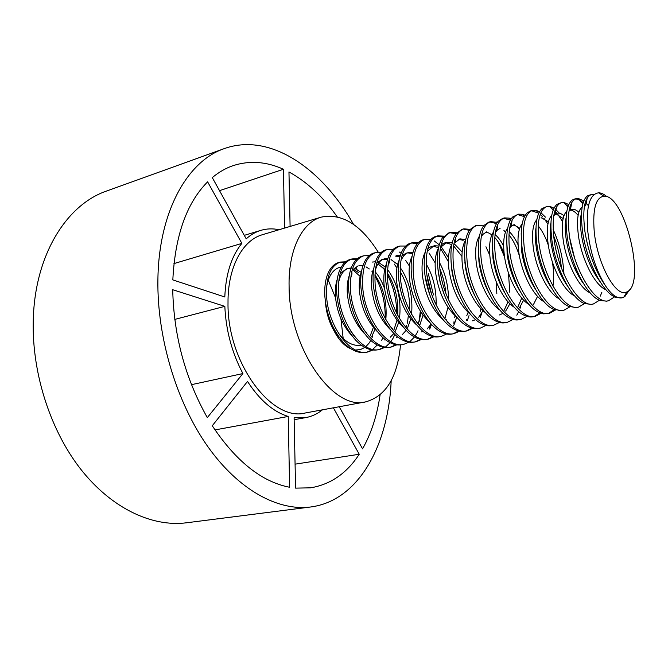 <?xml version="1.0" encoding="UTF-8"?>
<svg xmlns="http://www.w3.org/2000/svg" width="668" height="668" viewBox="0 0 668 668"><rect width="100%" height="100%" fill="white"/><g stroke="black" fill="none" stroke-linecap="round" stroke-linejoin="round"><path stroke-width="1" d="M624.764 296.659L622.083 297.844C617.073 298.755 611.546 294.755 605.5 285.829C595.322 271.124 588.458 253.047 584.926 231.579C582.262 209.735 584.391 197.386 591.33 194.547L587.723 195.732C581.828 199.999 580.133 212.14 582.655 232.155C586.604 260.921 602.97 293.653 616.146 297.452L621.825 297.895M574.305 199.122L572.292 200.016C566.497 204.667 564.777 216.674 567.14 236.046C570.856 264.119 586.805 296.083 600.098 300.5L606.686 301.126M591.33 194.547L594.077 194.505M614.627 296.817L608.606 300.717C594.963 305.192 573.695 268.987 569.37 235.487C566.848 213.785 569.153 201.486 576.292 198.588L578.196 198.404L583.807 200.926M561.487 202.571L557.029 204.324C551.376 209.334 549.655 221.191 551.868 239.879C555.375 267.275 570.906 298.479 584.283 303.497L591.322 304.391L593.493 303.932C579.582 308.466 558.189 272.586 554.073 239.328C551.668 217.768 554.139 205.519 561.487 202.571L563.942 202.412L568.802 204.558M600.29 296.124L601.868 292.283M583.147 202.78C580.333 200.116 577.695 198.855 575.223 198.989M585.352 202.279L588.065 205.31M599.463 300.233L593.493 303.923M584.517 303.589L578.613 307.096C564.443 311.664 542.934 276.151 539.001 243.102C536.73 221.692 539.368 209.485 546.9 206.495L542.015 208.575C536.496 213.902 534.767 225.592 536.83 243.645C540.136 270.323 555.175 300.717 568.585 306.37L576.476 307.556L578.505 307.121M568.117 206.253L565.612 204.4M530.626 210.879L527.169 212.841C521.817 218.461 520.113 229.967 522.042 247.369C525.14 273.379 539.752 303.047 553.179 309.2L561.855 310.662L563.959 310.219C549.539 314.82 527.912 279.65 524.171 246.826C522.025 225.55 524.814 213.401 532.538 210.362L536.137 210.337L539.502 211.773M575.966 271.183L575.749 267.901M574.472 257.531L569.854 238.543M566.355 229.241L565.22 226.719M562.615 221.617L557.864 214.403M556.937 213.284L554.824 211.038M553.329 209.719L551.701 208.55M546.9 206.495L549.939 206.404L554.031 208.166M555.459 209.218L559.417 213.234M569.804 306.879L563.959 310.219M518.393 214.169L512.556 217.058C507.371 222.937 505.676 234.251 507.471 251.018C510.394 276.368 524.53 305.251 537.932 311.948L543.527 313.86L549.522 313.284C534.859 317.935 513.133 283.09 509.567 250.492C507.546 229.349 510.486 217.25 518.393 214.169L522.652 214.261L525.198 215.338M548.503 313.451L554.114 309.643M562.064 277.27L562.005 275.316M561.479 268.127C560.218 256.612 557.605 245.841 553.63 235.812M550.925 229.675L550.273 228.364M547.919 224.097L544.019 218.411M542.859 217.016L540.22 214.37M538.784 213.209L531.544 210.712M540.88 212.7L545.464 217.158M550.616 224.732L550.85 225.149M553.129 229.55C559.4 242.993 563.024 257.906 564.001 274.306M564.101 279.767L564.093 280.861M555.3 310.111L549.522 313.284M493.126 254.617C495.865 279.274 509.517 307.389 522.844 314.586C526.543 316.707 530.016 317.425 533.256 316.749L533.481 316.699M534.25 316.49L539.853 312.858M548.261 282.814L548.261 281.771M535.911 230.869L535.644 230.385M524.463 216.666L517.391 214.52M541.013 313.284L535.31 316.315C520.414 320.982 498.579 286.488 495.197 254.099C493.293 233.099 496.374 221.041 504.449 217.918L509.342 218.152L511.103 218.895M488.751 222.152L483.882 225.492C479.073 231.779 477.445 242.668 479.006 258.165C481.578 282.188 494.771 309.576 508.031 317.2C512.022 319.613 515.771 320.456 519.278 319.721L521.299 319.296C506.177 324.013 484.25 289.82 481.043 257.656C479.248 236.781 482.471 224.774 490.721 221.617L497.234 222.411M519.328 229.5L516.99 226.31M510.369 220.131L503.472 218.252M502.695 218.394L498.119 221.3C493.118 227.387 491.456 238.493 493.126 254.608M526.943 316.398L521.299 319.287M475.449 225.726L469.838 229.7C465.229 236.13 463.642 246.784 465.095 261.656C467.5 285.011 480.183 311.597 493.31 319.688C497.635 322.452 501.701 323.437 505.509 322.661L505.826 322.586M505.409 232.322L503.814 230.218M496.491 223.563L489.753 221.951M520.773 306.111L520.105 308.232M518.735 311.647L516.798 315.179M513.066 319.454L507.496 322.235C492.157 326.969 470.138 293.118 467.099 261.146C465.421 240.422 468.777 228.456 477.186 225.258L483.565 225.893M463.007 229.074L461.939 229.308L456.06 233.9C451.568 240.38 450.015 250.776 451.393 265.087C453.672 287.833 465.813 313.618 478.814 322.11C483.457 325.249 487.824 326.393 491.932 325.541L493.886 325.124C478.355 329.9 456.244 296.341 453.372 264.595C451.793 243.995 455.284 232.08 463.859 228.848L470.113 229.349M491.731 235.228L490.83 234.067M498.219 241.933L504.607 257.088M508.423 272.811L509.851 292.467M499.405 322.46L493.886 325.124M450.432 232.456L448.821 232.89L442.308 238.067C438.125 244.713 436.647 254.85 437.891 268.478C440.003 290.563 451.735 315.68 464.527 324.489C469.479 327.996 474.163 329.291 478.564 328.397L479.031 328.289M469.37 230.351L463.241 229.041M485.937 246.751L489.786 255.276M496.207 281.754L496.833 293.569M485.995 325.433L480.526 328.038C464.602 332.555 442.692 299.723 439.811 267.977C438.383 247.527 442.007 235.662 450.7 232.381L456.92 232.781M436.062 236.322L435.895 236.372C433.131 237.132 430.768 239.086 428.798 242.242C424.848 248.955 423.445 258.817 424.597 271.818C426.56 293.227 437.757 317.55 450.332 326.727C455.626 330.677 460.636 332.163 465.371 331.194L467.266 330.794C451.343 335.62 429.073 302.679 426.518 271.333C425.14 250.993 428.889 239.169 437.757 235.862L443.777 236.138M466.281 330.969L471.608 328.063M480.442 311.23L480.943 308.775M456.169 233.75L449.739 232.698M479.791 266.899L481.979 275.934M481.686 313.275L480.183 317.717M472.652 328.322L467.266 330.794M459.567 331.186L454.24 333.557C438.125 338.417 415.805 305.777 413.383 274.631C412.114 254.408 415.98 242.634 424.99 239.311L423.145 239.804C420.122 240.622 417.567 242.826 415.496 246.409C411.772 253.139 410.436 262.699 411.488 275.107C413.333 295.899 424.038 319.496 436.388 328.948C441.991 333.315 447.318 334.994 452.37 333.958L454.24 333.566M453.33 333.724L458.532 330.944M467.825 313.417L468.026 312.449M443.026 237.048L436.855 236.163M464.986 263.601L465.554 265.163M469.019 315.613L467.258 320.732M410.862 243.102L410.586 243.177C407.28 244.096 404.532 246.567 402.345 250.592C398.863 257.322 397.61 266.565 398.579 278.339C401.401 301.134 409.4 318.711 422.585 331.077C428.514 335.904 434.175 337.774 439.552 336.689L439.795 336.639M455.71 286.355L455.359 284.267M452.461 272.319L451.827 270.365M448.403 261.672L441.022 249.273M424.99 239.311L430.902 239.478M434.242 240.939L439.293 244.839M441.339 246.993L448.495 257.739M456.712 317.233L454.507 323.696M454.156 324.481L453.664 325.483M446.65 334L441.406 336.296C425.107 341.173 402.712 308.825 400.441 277.88C399.272 257.79 403.255 246.058 412.398 242.693L418.193 242.785M433.941 336.772L428.739 338.985C412.273 343.903 389.82 311.822 387.69 281.078C386.613 261.104 390.705 249.431 399.982 246.041L398.195 246.517C394.613 247.494 391.673 250.241 389.386 254.75C386.146 261.43 384.968 270.356 385.853 281.537C388.45 303.472 396.132 320.648 408.891 333.073C415.162 338.425 421.174 340.53 426.919 339.377L428.739 338.993M427.829 339.152L432.947 336.58M435.144 262.833L429.023 252.972M417.45 243.595L411.505 242.977M386.213 249.74L385.979 249.799C382.096 250.884 378.956 253.932 376.577 258.959C373.596 265.563 372.502 274.139 373.312 284.685C375.708 305.835 383.081 322.627 395.448 335.06C402.027 340.914 408.365 343.235 414.461 342.033L414.803 341.958M415.362 341.807L420.406 339.327M431.503 293.828L427.002 275.316M399.982 246.041L405.693 246.041M428.33 273.713L433.457 294.939M431.503 324.356L429.708 329.09L429.9 325.901M421.374 339.503L416.264 341.649C399.623 346.567 377.119 314.795 375.124 284.234C374.138 264.386 378.339 252.754 387.741 249.323L393.335 249.273M375.666 252.579L373.93 253.047C369.738 254.207 366.415 257.564 363.96 263.125C361.213 269.613 360.211 277.838 360.954 287.791C363.141 308.09 370.189 324.464 382.079 336.906C388.993 343.335 395.69 345.915 402.178 344.638L403.948 344.27C387.156 349.222 364.586 317.701 362.732 287.34C361.831 267.618 366.147 256.028 375.666 252.579L381.186 252.454M419.17 321.366L420.289 311.163M409.417 266.064L405.668 260.386M399.481 252.078L401.101 253.289M418.018 330.718L417.333 332.213M417.066 332.764L415.187 335.987M414.452 337.031L409.843 341.64M409.016 342.191L403.948 344.262M363.759 255.777L362.048 256.245C357.53 257.506 354.007 261.221 351.477 267.367C349.005 273.713 348.103 281.537 348.763 290.847C350.758 310.328 357.472 326.268 368.886 338.659C376.117 345.698 383.173 348.554 390.062 347.226L390.321 347.168M390.964 347.001L395.857 344.696M407.438 323.17L408.348 315.496M396.901 267.977L394.22 264.027M388.642 256.387L388.333 255.811L388.759 256.12M396.809 344.847L391.807 346.851C374.857 351.819 352.253 320.59 350.516 290.405C349.706 270.799 354.123 259.259 363.759 255.786L369.179 255.602M350.516 259.343L350.324 259.393C345.473 260.762 341.765 264.82 339.194 271.567C336.964 277.721 336.146 285.152 336.747 293.862C338.567 312.549 344.947 328.055 355.885 340.388C363.417 348.028 370.824 351.159 378.105 349.765M378.931 349.564L383.849 347.318M396.792 313.526C396.608 299.406 393.477 286.463 387.373 274.715M384.609 270.022L383.014 267.709M394.821 334.484L393.402 337.632M393.193 338.033L390.863 341.774M390.129 342.726L385.578 346.934M384.776 347.444L379.833 349.397C362.741 354.382 340.079 323.421 338.484 293.427C337.749 273.938 342.258 262.449 352.019 258.942L357.347 258.716M340.429 262.056L338.768 262.507C333.549 263.985 329.641 268.436 327.036 275.859C325.082 281.796 324.372 288.785 324.899 296.834C326.543 314.67 332.555 329.7 342.943 341.916C350.792 350.274 358.591 353.723 366.323 352.27L368.018 351.911C350.784 356.921 328.088 326.218 326.602 296.408C325.959 277.036 330.568 265.588 340.429 262.065L345.682 261.789M367.2 352.061L371.993 349.907M372.777 349.356L377.22 344.997M385.211 318.511C385.453 302.829 382.004 288.609 374.857 275.859M372.519 272.168L371.917 271.317M356.62 259.359L351.201 259.192M382.914 337.674L381.687 340.254M372.903 350.024L368.018 351.911M326.594 286.747L327.779 281.554C330.576 272.886 335.077 268.043 341.29 267.033M326.619 286.347L326.827 285.545M338.492 282.639L339.837 277.905C341.924 272.561 344.905 269.346 348.788 268.269L351.251 267.943M355.151 268.645L361.246 272.377M374.998 329.24L371.6 336.923M358.691 345.59L360.979 345.089C354.282 346.358 347.577 343.377 340.864 336.146L338.35 333.09M339.394 337.565L333.875 330.51C328.957 321.784 326.134 312.181 325.399 301.685M351.886 335.653C342.601 325.566 337.14 312.783 335.503 297.285C334.969 290.346 335.545 284.368 337.223 279.349M340.112 273.579L346.508 268.878L348.788 268.269M347.661 268.645L350.976 268.728M354.24 269.797L358.457 272.511M373.387 327.37L370.189 335.937M350.591 278.456L351.978 273.989L351.786 271.417M375.107 271.692C378.906 276.001 382.029 281.57 384.492 288.409M354.123 335.912L350.925 331.378M364.461 333.599C354.85 323.446 349.164 310.361 347.402 294.329C346.809 286.939 347.435 280.669 349.289 275.508M352.136 270.097L358.157 265.797M359.334 265.563L362.966 265.755M366.031 266.866L369.329 268.97M374.898 274.832C383.591 287.524 387.24 302.462 385.828 319.655M372.31 262.056L375.441 261.781M378.898 262.641L385.319 267.091M387.532 269.521C397.527 283.115 401.518 299.473 399.506 318.586M398.712 322.46L395.389 331.086M393.828 333.507L390.296 337.206M385.403 339.745L384.584 339.954M366.273 332.505L363.709 329.658M377.236 331.52C367.3 321.333 361.371 307.94 359.459 291.323C358.816 283.499 359.493 276.944 361.513 271.659M377.988 263.91L384.71 269.53M387.382 273.02C395.13 285.161 398.562 299.239 397.669 315.254M396.992 320.248L393.911 329.95M375.274 270.206L376.769 266.106C378.689 262.14 381.203 259.735 384.309 258.883L387.791 258.675M391.022 259.585L397.627 264.47M400.157 267.459C409.233 280.635 413.041 296.258 411.588 314.344M410.803 318.903L407.53 328.063M406.102 330.409L402.42 334.493M397.769 337.023L396.625 337.332M390.17 329.382C379.917 319.17 373.763 305.468 371.692 288.275C370.982 280.001 371.717 273.17 373.913 267.784M376.694 263.025L381.929 259.518M383.14 259.284L387.457 259.752M400.09 271.408C406.837 282.831 410.01 295.882 409.626 310.562M406.587 325.541L406.019 326.861M387.866 266.123L389.436 262.148L389.419 258.8M396.483 255.677L400.316 255.535M423.044 315.212L419.83 324.99M392.308 328.556L389.669 325.859M403.238 327.145C392.7 316.933 386.321 302.946 384.1 285.186C383.323 276.477 384.117 269.379 386.463 263.902M395.306 256.078L399.965 256.729M421.174 312.549L418.302 323.638M402.236 258.232C403.99 255.067 406.186 253.13 408.816 252.412L413.016 252.379M426.084 263.843C433.165 275.767 436.505 289.494 436.112 305.026M431.161 323.98L427.153 328.923M423.028 331.437L421.224 331.971M406.57 328.497L405.509 326.418L402.938 323.905M416.523 324.899C405.685 314.695 399.08 300.408 396.692 282.046C395.848 272.878 396.683 265.53 399.205 259.994M401.919 255.836L406.378 253.063M407.614 252.83L412.649 253.698M439.394 262.374C445.389 273.379 448.437 285.837 448.529 299.748M447.969 307.389L444.93 318.611M420.155 326.518L418.953 324.281L416.314 321.792M429.941 322.56C418.844 312.373 412.014 297.811 409.459 278.865C408.549 269.246 409.434 261.647 412.114 256.069M439.936 269.045C443.084 276.494 445.047 284.51 445.823 293.11M428.388 250.341L434.033 245.749L438.968 246.016M443.544 320.164C432.196 310.027 425.149 295.189 422.418 275.642C421.424 265.547 422.36 257.706 425.207 252.128M427.854 248.521L431.511 246.417M432.797 246.2L438.592 247.628M455.2 315.964L454.382 317.759M444.621 295.657L440.053 282.046L437.866 268.227M442.041 241.941L441.74 246.375L446.909 242.35L452.253 242.826M454.365 243.92L462.139 251.995M429.649 294.496L425.107 275.951M457.346 317.726C445.748 307.656 438.492 292.534 435.569 272.36C434.501 261.798 435.469 253.723 438.484 248.145M441.097 244.814L444.537 242.977M445.665 242.801L451.743 244.521M453.522 245.774L461.914 256.378M464.886 262.524L465.337 263.626M468.159 312.574L466.79 315.605M459.542 295.732C455.401 286.948 452.737 277.83 451.568 268.377L451.059 261.43M455.768 237.357L455.334 242.4L459.968 238.852L465.705 239.603M478.371 254.533L478.705 255.218M486.454 287.14L486.496 288.083M482.989 310.704L478.722 317.242M475.649 319.63L472.543 320.815M471.165 315.046C459.459 305.126 452.027 289.787 448.888 269.02C447.752 258.015 448.771 249.74 451.935 244.187M458.682 239.369L463.133 240.296M479.165 263.217L480.492 267.325M482.405 275.208L483.156 279.633M474.53 295.189C469.637 285.654 466.506 275.583 465.153 264.996L464.602 255.56M492.483 253.665L493.235 255.46M499.18 279.875L499.355 281.979M485.469 312.632C474.672 305.526 464.552 284.301 462.456 265.664C461.212 254.124 462.264 245.607 465.596 240.113M489.594 294.179C484.05 284.067 480.492 273.195 478.939 261.555L478.397 249.69M481.185 236.981L482.839 234.418L486.671 231.846M495.021 234.518C498.077 237.056 500.942 240.889 503.622 246.016M507.045 253.74L508.674 258.499M511.362 269.546L512.139 274.707M509.901 303.74L505.651 311.096M503.062 313.367L499.322 314.987M499.814 310.002C488.909 303.155 478.43 281.37 476.2 262.24C474.865 250.208 475.95 241.482 479.44 236.08M485.377 232.347L488.584 232.915L491.899 234.819M494.712 237.416C498.27 241.307 501.409 246.709 504.131 253.615M508.089 301.869L504.098 310.336M504.816 292.935C498.662 282.339 494.704 270.715 492.942 258.073L492.433 244.187M495.297 232.74L496.925 230.41L500.115 228.297M509.166 231.546C512.364 234.535 515.32 238.919 518.042 244.688M522.835 257.931L524.113 263.192M523.637 300.116L519.412 307.931M514.36 307.305C503.363 300.767 492.525 278.381 490.162 258.766C488.725 246.2 489.836 237.274 493.493 231.98M508.899 234.794C513.116 239.929 516.631 246.993 519.437 255.978M521.758 298.062L517.817 307.105M520.23 291.482C513.492 280.493 509.133 268.177 507.154 254.533L506.711 238.676M509.592 228.498L511.195 226.36L514.168 224.59M537.565 296.367L533.365 304.725M529.114 304.55C518.042 298.329 506.845 275.358 504.332 255.234C502.795 242.15 503.922 233.04 507.73 227.897M512.84 225.116L514.886 225.408L519.721 228.289M535.761 289.745C528.513 278.447 523.787 265.505 521.591 250.934L521.207 233.408M538.174 225.859C542.065 230.41 545.439 236.839 548.311 245.148M552.469 262.248C553.78 270.841 553.947 278.806 552.979 286.163M544.061 301.736C532.939 295.849 521.391 272.293 518.727 251.644C517.074 238.008 518.226 228.706 522.192 223.738M551.509 287.908C543.769 276.343 538.684 262.808 536.245 247.277C535.193 239.787 535.101 233.391 535.953 228.08M559.225 298.846C548.086 293.361 536.154 269.171 533.34 248.003C531.569 233.817 532.738 224.348 536.855 219.597M541.13 217.676L548.436 221.776M564.569 280.677L564.485 281.512M567.458 285.921C559.258 274.164 553.814 260.044 551.142 243.578C549.948 235.328 549.873 228.456 550.916 222.945M553.78 215.58L556.978 213.276C559.108 212.741 561.429 213.576 563.942 215.764M581.294 279.775L581.202 280.443M574.597 295.891C563.45 290.805 551.175 266.014 548.186 244.304C546.282 229.525 547.476 219.881 551.743 215.388M556.118 213.919L563.149 218.561M565.495 221.592L566.021 222.369M578.914 275.107L578.83 276.61M583.565 283.725C574.956 271.826 569.186 257.188 566.264 239.804C564.928 230.769 564.877 223.413 566.113 217.735M568.936 211.238L571.683 209.385C573.87 208.859 576.259 209.827 578.864 212.29M581.093 214.762L581.444 215.213M595.973 274.456L595.848 275.725M590.195 292.876C579.072 288.242 566.422 262.808 563.266 240.555C561.229 225.166 562.423 215.38 566.84 211.18M571.825 202.379L570.347 210.011C572.785 210.245 575.382 212.032 578.112 215.372M580.609 218.895L581.502 220.373M593.384 269.045L593.334 271.383M599.922 281.47C590.921 269.471 584.826 254.308 581.628 235.979C580.141 226.193 580.116 218.411 581.536 212.658M606.01 289.778C594.938 285.628 581.928 259.551 578.58 236.739C576.409 220.716 577.603 210.779 582.179 206.93M372.644 335.094L372.218 337.315M370.748 340.421L369.262 342.851M368.961 343.269L365.872 346.634M364.87 347.418L360.411 349.589L355.476 350.007M351.184 348.938C344.563 346.241 338.793 340.096 333.875 330.51M629.423 289.904L624.805 296.625L628.045 291.181M605.5 285.829C596.257 270.924 590.328 252.604 587.715 230.886C585.97 206.846 589.602 194.154 598.595 192.818C601.242 192.818 604.039 194.146 607.003 196.793M344.955 262.407L339.603 262.315M350.366 268.636L350.909 268.903M353.714 270.582L360.127 276.393M594.194 231.053C597.117 263.985 616.439 298.771 626.968 291.841C646.49 284.259 624.764 194.037 603.93 196.183C595.798 197.477 592.549 209.101 594.194 231.053M391.172 380.676C388.551 444.98 358.758 500.808 310.612 506.995L186.556 522.785C152.003 527.219 111.289 508.44 80.168 468.477C49.181 428.48 30.862 369.329 33.4 316.048C36.105 252.504 67.718 204.216 106.671 191.006L224.323 148.597C270.006 132.197 321.943 168.336 353.547 224.406M310.612 506.995C278.13 511.187 238.685 490.254 207.564 446.257C176.552 402.253 157.03 337.482 157.898 279.984C158.617 211.355 187.675 160.871 224.323 148.597M400.508 344.905C397.552 377.186 385.937 396.174 365.672 401.869L305.393 412.966C271.667 422.226 226.961 362.273 228.013 302.704C227.679 267.375 242.509 240.196 262.466 234.693L321.191 217.142C341.891 212.983 360.904 224.665 378.255 252.195M328.255 280.076L335.561 297.903M340.939 318.836L343.185 338.526M365.672 401.869C333.399 411.029 289.085 348.287 289.094 286.664C288.167 250.124 302.045 222.377 321.191 217.142M337.173 216.774C322.978 196.701 306.904 181.763 288.96 171.968L290.096 226.435M172.72 289.72C173.763 335.837 185.295 378.464 207.314 417.609L242.901 373.562C231.946 352.762 225.926 330.359 224.832 306.353L172.72 289.72M207.623 181.846C186.664 202.913 175.066 235.595 172.828 279.9L224.799 296.984C225.801 273.897 231.495 256.028 241.874 243.394L207.623 181.846M284.576 228.089L283.432 169.263C266.29 161.497 249.456 160.312 232.923 165.706C225.642 168.236 218.762 172.194 212.282 177.596L246.216 238.852C250.7 234.777 255.577 231.946 260.837 230.36C266.741 228.615 272.82 228.406 279.082 229.734M212.265 425.758C236.038 461.388 261.823 481.887 289.62 487.264L288.242 416.448C273.321 411.889 259.743 400.224 247.511 381.445L212.265 425.758M294.145 419.704L305.919 417.575L294.104 417.734L295.582 488.116L310.486 487.84C330.551 484.517 346.801 473.32 359.234 454.257L333.382 407.814M305.919 417.575C311.964 416.44 317.475 413.859 322.444 409.826M339.227 406.737L362.557 448.838C371.283 433.373 377.119 415.396 380.067 394.922M174.782 319.404L224.832 306.353M191.474 384.668L242.901 373.562M173.939 263.593L241.874 243.394M219.521 190.664L283.432 169.263M295.081 464.16L359.234 454.257M214.987 429.916L288.242 416.448M608.348 300.767L606.402 301.184M576.292 198.588L574.129 199.173M532.538 210.362L530.475 210.921M535.018 316.373L533.256 316.749M504.457 217.918L502.445 218.461M490.721 221.617L488.742 222.143M507.204 322.293L505.509 322.652M476.985 225.316L475.24 225.784M463.851 228.848L461.939 229.358M479.415 328.205L478.555 328.389M437.757 235.871L435.895 236.372M441.089 336.363L439.552 336.689M412.398 242.693L410.586 243.177M415.947 341.715L414.461 342.033M387.507 249.389L385.979 249.799M391.673 346.876L390.062 347.218M379.833 349.397L378.113 349.765M352.019 258.942L350.324 259.393M446.909 242.35L444.354 243.027M459.968 238.902L459.375 239.06M555.292 213.718L554.106 214.036M571.691 209.385L569.144 210.061M357.029 269.454L356.161 267.601M454.023 321.65L453.848 323.546M466.389 319.387L466.272 320.473M496.917 222.878L496.266 222.001M510.577 219.764L509.342 218.152M524.489 216.616L522.652 214.261M538.659 213.484L536.137 210.337M553.121 210.27L549.939 206.404M570.155 209.794L569.386 208.884M567.842 207.047L563.942 202.412M582.855 203.815L578.196 198.404M593.409 195.106L592.758 194.355M614.084 296.542L613.783 297.736M327.554 279.8L327.779 281.554M341.348 337.499L340.864 336.146M339.603 275.55L339.837 277.905M376.685 263.05L376.769 266.106M447.71 322.235L446.216 319.663M497.685 224.623L496.925 230.41M512.089 220.24L511.195 226.36M556.553 206.905L555.217 214.136M587.281 197.853L585.602 205.861M603.93 196.183L598.595 192.818M626.968 291.841L623.745 297.26M244.279 235.353L260.837 230.36"/></g></svg>
